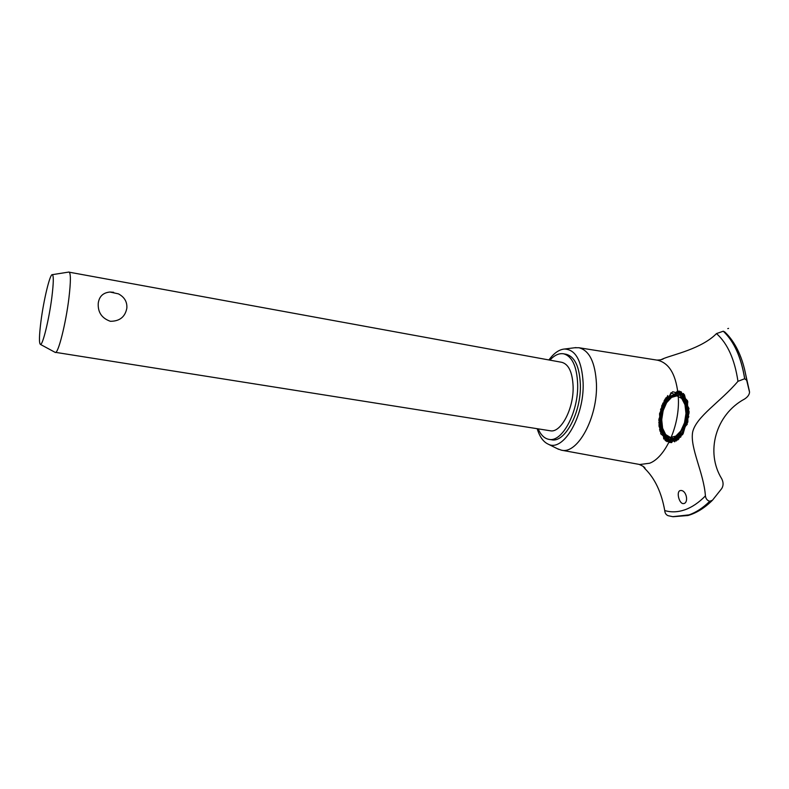 <?xml version="1.0" encoding="UTF-8"?>
<svg xmlns="http://www.w3.org/2000/svg" width="789" height="789" viewBox="0 0 789 789"><rect width="100%" height="100%" fill="white"/><g stroke="black" fill="none" stroke-linecap="round" stroke-linejoin="round"><path stroke-width="1.18" d="M538.167 428.861C540.82 435.035 544.42 438.536 548.957 439.365L551.61 439.769C564.924 443.093 581.414 412.183 580.359 384.322C579.491 366.678 574.777 356.667 566.206 354.291L563.563 353.797C559.006 353.077 554.45 355.188 549.894 360.129M548.957 439.365C562.222 442.678 578.692 411.73 577.656 383.839C576.798 366.185 572.104 356.174 563.563 353.797M68.653 272.087L561.817 362.319C568.691 364.232 572.459 372.26 573.11 386.423C573.909 408.672 560.792 433.408 550.14 430.755L54.964 352.259M52.34 274.661L69.028 272.027C70.862 273.122 70.823 281.781 68.929 298.005C65.852 323.598 58.13 354.074 55.299 352.446L40.436 344.418C42.645 345.681 49.096 319.269 51.867 297.187C53.583 283.143 53.751 275.637 52.34 274.661C50.042 273.507 43.72 299.682 40.959 321.291C39.154 335.611 38.977 343.323 40.436 344.418M109.947 292.029L118.429 293.863C124.475 297.098 127.285 301.871 126.842 308.164C125.155 316.912 119.672 321.291 110.361 321.291C101.722 318.233 97.688 312.178 98.26 303.154C99.207 296.408 103.103 292.699 109.947 292.029L113.616 292.295M537.191 428.703C539.617 436.761 543.305 441.909 548.237 444.168C563.218 452.393 584.471 416.375 583.12 382.754C581.818 360.751 575.605 349.507 564.48 349.024C559.076 349.517 553.888 353.156 548.927 359.952M557.241 448.655L561.354 450.164C577.548 454.632 597.894 417.43 596.445 383.701C595.261 362.378 589.393 350.385 578.84 347.722L574.461 347.781M561.354 450.164L639.78 464.514L649.643 463.232C665.729 457.216 680.029 425.084 678.323 397.311C676.548 375.485 669.634 363.118 657.592 360.208L578.84 347.722M684.102 503.5L682.988 503.609C679.033 503.155 676.281 491.971 679.99 490.61L681.242 490.492C686.46 490.847 688.679 502.139 684.102 503.5M642.996 466.21L645.007 468.745C654.909 478.469 661.498 492.415 664.742 510.562C671.163 512.475 677.879 512.209 684.901 509.793C691.933 507.297 698.778 502.672 705.415 495.906C703.798 472.759 689.764 447.757 692.663 431.997C696.293 416.414 720.653 401.749 737.962 381.324L744.658 378.75L746.68 380.268L749.55 392.232C749.294 394.756 747.656 397.005 744.658 398.968L744.51 399.056C715.633 414.6 705.208 452.097 721.728 478.775M721.817 478.943C723.523 482.483 723.493 485.708 721.708 488.598L712.467 500.236L709.755 501.271C707.289 500.581 705.839 498.796 705.415 495.906M664.742 510.562C664.92 513.116 666.034 514.822 668.086 515.69L668.244 515.74M746.68 380.268C745.053 369.36 742.281 359.725 738.376 351.381C734.687 343.491 730.16 337.041 724.805 332.001L723.266 331.212L716.501 333.579C701.816 348.6 673.628 354.498 663.796 358.482L660.916 359.735M737.962 381.324C734.717 359.409 727.557 343.501 716.501 333.579M668.924 442.402L659.022 426.149L664.259 400.388L679.398 391.068L688.975 408.475L682.515 434.729L667.011 441.672L658.805 422.796L665.926 397.794L681.292 391.906L689.083 412.006L680.69 437.155L665.226 440.469L658.864 419.334L667.75 395.555L659.535 413.702L660.797 433.802L670.837 442.639L683.106 433.802L689.063 412.933L684.438 394.737L672.662 391.738L661.863 405.418L659.052 426.445L666.074 441.11L678.501 439.384L687.88 421.878L687.505 400.704L677.741 390.733L689.083 411.355L677.79 439.976L660.886 434.039L662.79 403.238L680.67 391.571L688.777 416.779L674.684 441.84L659.604 429.778L665.088 399.037L683.313 393.484L687.801 422.184L671.557 442.619L658.914 424.995L667.75 395.555M677.741 390.733L689.073 412.617L676.341 440.982L659.92 431.09L664.94 399.264L683.747 393.928L687.229 424.364L669.585 442.54L658.815 420.478L671.035 392.675L687.821 401.729L682.653 434.512L663.736 438.97L660.6 409.166L677.741 390.733M672.859 516.667L689.044 514.892C696.145 512.436 703.078 507.899 709.824 501.281M668.569 515.799L672.82 516.667L688.975 514.882C696.076 512.426 702.999 507.889 709.755 501.271M744.658 378.75C741.206 357.279 734.066 341.43 723.266 331.212M744.727 378.769C741.275 357.289 734.145 341.45 723.335 331.222M749.471 391.502L744.392 368.611M564.48 349.024L576.009 347.594M639.041 464.376C643.4 466.23 645.392 467.68 645.017 468.745L645.007 468.745M728.543 328.392L727.783 328.638M711.984 500.719C704.321 508.175 696.332 513.106 688.008 515.503L673.185 516.716M668.086 515.69L672.534 516.627M663.796 358.482C662.721 359.498 660.403 360.031 656.842 360.09M548.237 444.168L558.642 449.345"/></g></svg>
